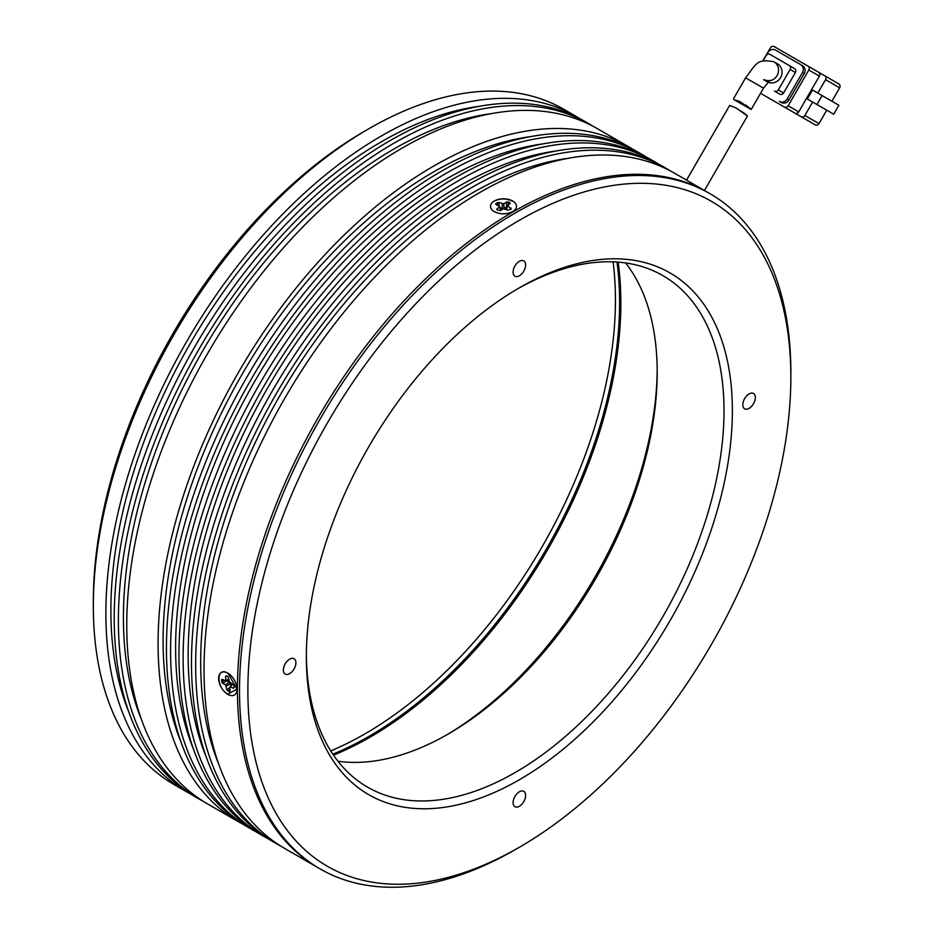 <?xml version="1.0" encoding="UTF-8"?>
<svg xmlns="http://www.w3.org/2000/svg" width="933" height="933" viewBox="0 0 933 933"><rect width="100%" height="100%" fill="white"/><g stroke="black" fill="none" stroke-linecap="round" stroke-linejoin="round"><path stroke-width="1.4" d="M247.875 690.513A383.941 221.669 -60 0 1 519.366 220.293A383.941 221.669 -60 0 1 790.846 377.037L790.846 372.22A389.842 225.075 120 0 0 710.106 193.749A389.842 225.075 120 0 0 515.191 213.062A389.842 225.075 120 0 0 239.524 690.513A389.842 225.075 120 0 0 320.264 868.985A389.842 225.075 120 0 0 515.191 849.671L519.366 847.257A383.941 221.669 -60 0 1 247.875 690.513M519.354 287.819L519.366 287.819A301.242 173.923 120 0 0 519.354 287.819A301.242 173.923 120 0 0 306.351 656.762A301.242 173.923 120 0 0 519.366 779.743A301.242 173.923 120 0 0 732.37 410.8A301.242 173.923 120 0 0 519.366 287.819M306.362 654.325A295.341 170.517 120 0 0 367.52 787.137A295.341 170.517 120 0 0 515.191 772.512A295.341 170.517 120 0 0 708.124 512.252A295.341 170.517 120 0 0 662.85 275.597A295.341 170.517 120 0 0 517.255 289.043M519.366 275.76A8.864 5.12 120 0 0 525.151 267.946A8.864 5.12 120 0 0 523.786 260.843A8.864 5.12 120 0 0 519.366 261.287A8.864 5.12 120 0 0 513.57 269.101A8.864 5.12 120 0 0 514.934 276.191A8.864 5.12 120 0 0 519.366 275.76M749.082 408.386A8.864 5.12 120 0 0 754.867 400.584A8.864 5.12 120 0 0 753.514 393.481A8.864 5.12 120 0 0 749.082 393.913A8.864 5.12 120 0 0 743.286 401.726A8.864 5.12 120 0 0 744.651 408.829A8.864 5.12 120 0 0 749.082 408.386M519.366 806.275A8.864 5.12 120 0 0 525.151 798.461A8.864 5.12 120 0 0 523.786 791.359A8.864 5.12 120 0 0 519.366 791.802A8.864 5.12 120 0 0 513.57 799.604A8.864 5.12 120 0 0 514.934 806.707A8.864 5.12 120 0 0 519.366 806.275M289.65 673.638A8.864 5.12 120 0 0 295.434 665.835A8.864 5.12 120 0 0 294.07 658.733A8.864 5.12 120 0 0 289.65 659.176A8.864 5.12 120 0 0 283.854 666.978A8.864 5.12 120 0 0 285.218 674.081A8.864 5.12 120 0 0 289.65 673.638M710.106 193.749L708.019 192.548A389.842 225.075 120 0 0 513.092 211.849A389.842 225.075 120 0 0 258.418 555.392A389.842 225.075 120 0 0 318.176 867.772L284.763 848.482A389.842 225.075 120 0 1 225.005 536.102A389.842 225.075 120 0 1 479.679 192.56A389.842 225.075 120 0 1 674.606 173.258L708.019 192.548A389.842 225.075 120 0 0 513.092 211.849A389.842 225.075 120 0 0 258.418 555.392A389.842 225.075 120 0 0 318.176 867.772L320.264 868.985M337.933 761.211A295.341 170.517 120 0 0 448.353 733.933A295.341 170.517 120 0 0 448.365 733.921A295.341 170.517 120 0 0 657.194 372.22A295.341 170.517 120 0 0 625.611 262.943M446.289 735.111A301.242 173.923 120 0 0 657.182 369.818M790.846 377.037A383.941 221.669 -60 0 1 519.366 847.257M618.147 262.126A354.4 204.619 -60 0 1 620.853 303.003A354.4 204.619 -60 0 1 333.501 755.159M226.789 672.623A12.992 7.499 60 0 1 227.827 673.16A12.992 7.499 60 0 1 237.017 689.067A12.992 7.499 60 0 1 228.865 694.91A12.992 7.499 60 0 1 218.695 679.69A12.992 7.499 60 0 1 226.789 672.623M229.775 687.528L230.486 686.898L233.425 688.204L234.148 687.586L233.961 685.51L229.203 681.487L227.967 676.553L226.276 675.795L225.553 676.425L225.891 680.005L225.168 680.635L222.229 679.329L221.506 679.959L222.602 683.376L225.541 684.694L226.789 689.627L229.378 691.738L230.101 691.108L229.775 687.528L232.83 684.052M230.078 690.886L229.378 691.738L230.101 691.108M222.229 679.329L221.506 679.959L223.022 679.679M229.017 679.434L225.168 680.635M226.276 675.795L225.553 676.425L227.069 676.145M234.125 687.364L233.425 688.204L234.148 687.586M226.451 686.047L230.416 683.562L230.649 686.058M230.416 683.562L229.518 682.21M225.669 679.551L226.567 680.903L229.436 682.175M511.587 200.443A12.992 7.499 180 0 1 512.683 211.616A12.992 7.499 180 0 1 495.4 212.176A12.992 7.499 180 0 1 494.303 211.616A12.992 7.499 180 0 1 493.802 201.306A12.992 7.499 180 0 1 511.587 200.443M503.144 208.747L508.042 210.147L511.179 208.945L507.529 205.563L510.141 203.674L509.954 202.741L508.065 201.866L506.444 201.983L503.832 203.872L498.933 202.473L495.808 203.662L495.994 204.607L499.272 206.111L499.447 207.044L496.846 208.934L497.032 209.878L500.543 210.636L503.144 208.747M497.231 209.972L496.846 208.934L497.032 209.878M499.272 206.111L500.741 210.496M496.193 204.7L495.808 203.662L495.994 204.607M510.141 203.674L509.954 202.741L509.441 204.187M506.642 209.505L507.529 205.563M511.179 208.945L510.992 208.012L510.468 209.458M502.211 203.977L502.374 208.654L500.1 207.604M502.374 208.654L503.995 208.537M508.228 206.543L506.596 206.648L504.065 208.491M767.871 82.116A10.333 9.703 -60 0 0 780.863 77.171A10.333 9.703 -60 0 0 777.399 63.794L773.877 61.765A10.333 9.703 120 0 1 778.25 72.716A10.333 9.703 120 0 1 769.165 80.844M777.399 63.794L773.877 61.765C756.721 58.581 756.535 63.561 745.607 77.836L763.509 88.168L751.193 109.511L734.329 99.843L739.799 101.452C751.986 110.117 754.027 111.342 745.899 105.126M826.743 110.187L818.987 123.611L804.887 115.47L812.643 102.047L824.096 108.66M817.809 93.09L825.565 79.667L839.665 87.807L831.909 101.23M839.665 87.807A2.951 2.776 -60 0 0 838.732 83.865L824.644 75.725A2.951 2.776 120 0 1 825.565 79.667M824.644 75.725L774.285 46.65A2.951 2.776 120 0 0 770.401 47.816L762.879 60.855M767.358 97.219A2.951 2.776 -60 0 0 767.393 97.242L815.104 124.789A2.951 2.776 -60 0 0 818.987 123.611M804.887 115.47A2.951 2.776 120 0 1 801.015 116.648L815.104 124.789M788.7 109.534L785.318 107.587M781.457 105.359A2.951 2.776 -60 0 0 781.492 105.382L767.393 97.242L781.492 105.382M812.526 90.046L807.36 98.991L833.705 114.211L838.872 105.254L812.526 90.046M819.396 76.109A2.951 2.776 -60 0 0 818.474 72.168L807.896 66.056A2.951 2.776 120 0 1 808.818 69.998L819.396 76.109L798.718 111.913L788.152 105.814L808.818 69.998M760.558 93.288L761.223 93.673A2.951 2.776 -60 0 0 761.223 93.673L794.846 113.091A2.951 2.776 -60 0 0 798.718 111.913M822.125 95.586L816.958 104.543M788.886 100.099L787.125 99.085A5.901 5.54 120 0 1 779.37 101.417L781.131 102.443A5.901 5.54 -60 0 0 788.886 100.099L804.246 73.497A5.901 5.54 -60 0 0 802.392 65.613L775.661 50.172A5.901 5.54 120 0 0 767.906 52.516L766.215 55.432M788.152 105.814A2.951 2.776 120 0 1 784.268 106.98L794.846 113.091M779.37 101.417L781.131 102.443M800.631 64.587L802.392 65.613L800.631 64.587A5.901 5.54 120 0 1 802.485 72.482L804.246 73.497M787.125 99.085L802.485 72.482M783.615 92.962L778.332 89.906A2.951 2.776 120 0 1 774.448 91.084L779.731 94.128A2.951 2.776 -60 0 0 783.615 92.962L795.429 72.494A2.951 2.776 -60 0 0 794.496 68.552L770.005 54.417A2.951 2.776 120 0 0 766.133 55.583L763.136 60.773M778.332 89.906L790.134 69.45L795.429 72.494M774.448 91.084L779.731 94.128L774.448 91.084M794.496 68.552L789.213 65.508A2.951 2.776 120 0 1 790.134 69.45M740.534 110.817L747.24 115.972M742.12 111.668C750.26 117.861 748.243 116.613 736.055 107.925L729.653 105.476L686.536 180.139L704.438 190.484L686.536 180.139M695.412 185.445L686.163 179.929M330.725 750.925A354.4 204.619 120 0 0 364.826 733.933A354.4 204.619 120 0 0 613.098 261.846M332.836 754.191A354.4 204.619 120 0 0 369.001 736.335A354.4 204.619 120 0 0 616.981 262.045M227.979 694.117C215.989 688.122 215.978 665.777 227.979 673.241L237.017 689.067L227.979 694.117M512.683 211.616L512.683 211.616C506.584 214.532 500.508 214.555 494.455 211.698L494.303 211.616M494.303 201.003C500.403 198.204 506.479 198.286 512.532 201.26M369.001 128.661L364.826 131.075A383.941 221.669 120 0 0 93.335 601.295L93.335 606.123A389.842 225.075 -60 0 1 369.001 128.661L369.001 128.661A389.842 225.075 -60 0 1 563.917 109.348L576.454 116.59A389.842 225.075 -60 0 1 580.583 119.074M190.833 794.158A389.842 225.075 -60 0 1 186.612 791.814A389.842 225.075 -60 0 1 126.853 479.434A389.842 225.075 -60 0 1 381.527 135.891A389.842 225.075 -60 0 1 576.454 116.59M186.612 791.814L174.086 784.583A389.842 225.075 -60 0 1 93.335 606.123M568.419 158.272A382.752 220.981 120 0 0 471.328 193.528A382.752 220.981 120 0 0 218.695 764.022M128.894 712.171A382.752 220.981 -60 0 1 381.527 141.688A382.752 220.981 -60 0 1 478.617 106.432M670.384 170.926A389.842 225.075 120 0 0 666.255 168.43A389.842 225.075 120 0 0 471.328 187.743A389.842 225.075 120 0 0 216.654 531.274A389.842 225.075 120 0 0 276.413 843.665A389.842 225.075 120 0 0 280.635 845.998M666.255 168.43L662.068 166.016A389.842 225.075 120 0 0 467.153 185.329A389.842 225.075 120 0 0 212.479 528.859A389.842 225.075 120 0 0 272.238 841.251L276.413 843.665M203.359 801.389A389.842 225.075 -60 0 1 199.137 799.056A389.842 225.075 -60 0 1 139.379 486.664A389.842 225.075 -60 0 1 394.064 143.134A389.842 225.075 -60 0 1 588.98 123.821A389.842 225.075 -60 0 1 593.108 126.305M588.98 123.821L584.804 121.407A389.842 225.075 120 0 0 389.889 140.72A389.842 225.075 120 0 0 135.203 484.25A389.842 225.075 120 0 0 194.962 796.642L199.137 799.056M555.893 151.041A382.752 220.981 120 0 0 458.803 186.297A382.752 220.981 120 0 0 206.17 756.791M141.431 719.413A382.752 220.981 -60 0 1 394.064 148.918A382.752 220.981 -60 0 1 491.155 113.663M657.858 163.683A389.842 225.075 120 0 0 653.718 161.199A389.842 225.075 120 0 0 458.803 180.501A389.842 225.075 120 0 0 204.117 524.043A389.842 225.075 120 0 0 263.876 836.435A389.842 225.075 120 0 0 268.098 838.767M653.718 161.199L649.543 158.785A389.842 225.075 120 0 0 454.628 178.098A389.842 225.075 120 0 0 199.942 521.629A389.842 225.075 120 0 0 259.701 834.02L263.876 836.435M243.035 824.294A389.842 225.075 -60 0 1 238.825 821.961A389.842 225.075 -60 0 1 179.066 509.57A389.842 225.075 -60 0 1 433.74 166.039A389.842 225.075 -60 0 1 628.655 146.726A389.842 225.075 -60 0 1 632.796 149.222M628.655 146.726L597.33 128.649A389.842 225.075 120 0 0 402.415 147.95A389.842 225.075 120 0 0 147.741 491.481A389.842 225.075 120 0 0 207.499 803.873L238.825 821.961M543.356 143.81A382.752 220.981 120 0 0 446.266 179.054A382.752 220.981 120 0 0 193.632 749.549M181.107 742.318A382.752 220.981 -60 0 1 433.74 171.824A382.752 220.981 -60 0 1 530.83 136.568M645.321 156.452A389.842 225.075 120 0 0 641.193 153.968A389.842 225.075 120 0 0 446.266 173.27A389.842 225.075 120 0 0 191.592 516.812A389.842 225.075 120 0 0 251.35 829.192A389.842 225.075 120 0 0 255.572 831.525M641.193 153.968L637.017 151.554A389.842 225.075 120 0 0 442.09 170.856A389.842 225.075 120 0 0 187.416 514.398A389.842 225.075 120 0 0 247.175 826.778L251.35 829.192M227.687 690.98L229.961 689.569M226.789 689.627L229.786 687.749M229.471 682.245L225.541 684.694M222.602 683.376L226.567 680.903M221.704 682.023L224.445 680.309M497.312 202.578L497.406 205.248M498.933 202.473L499.062 206.018M503.995 208.491L503.832 203.872M506.444 201.983L506.596 206.648M508.065 201.866L508.17 205.097M232.434 683.877L229.891 686.98M229.075 680.052L225.529 680.693M501.091 210.24L499.68 206.496M506.083 209.249L507.295 205.855M763.509 88.168L769.912 80.261C769.958 81.031 767.836 80.833 763.532 79.667L767.054 81.696M807.896 66.056L818.474 72.168M745.607 77.836L733.396 98.98M747.426 116.03L704.438 190.484"/></g></svg>
